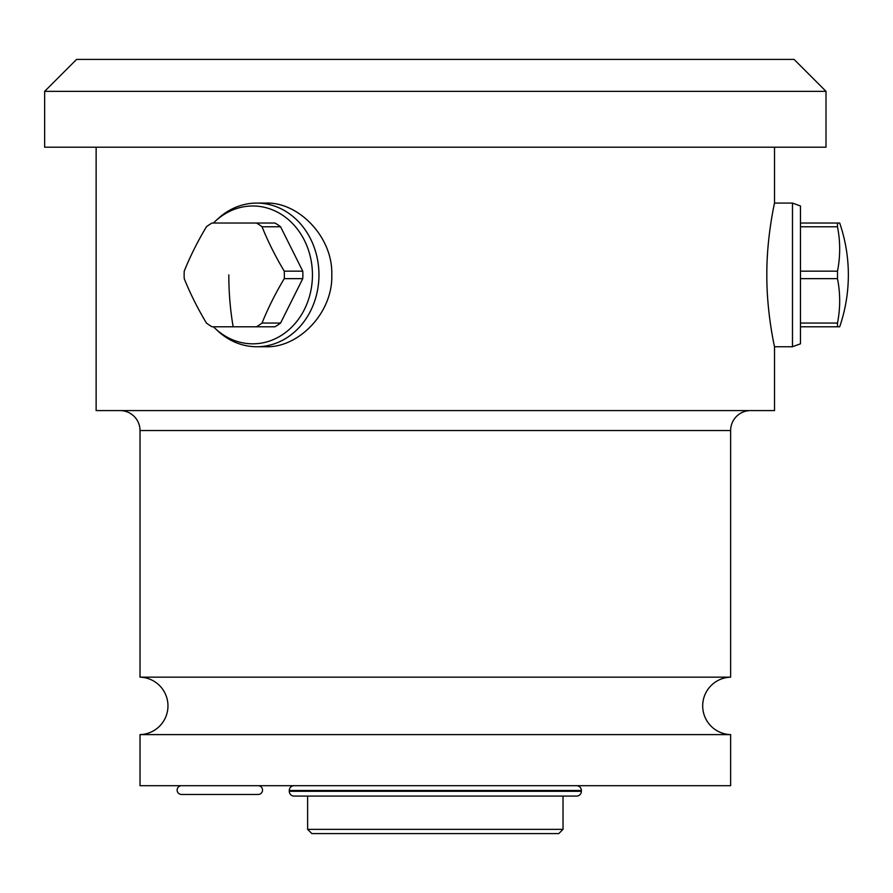 <?xml version="1.0" encoding="UTF-8"?>
<svg xmlns="http://www.w3.org/2000/svg" width="893" height="893" viewBox="0 0 893 893"><rect width="100%" height="100%" fill="white"/><g stroke="black" fill="none" stroke-linecap="round" stroke-linejoin="round"><path stroke-width="1.34" d="M792.482 203.079L792.482 346.741L800.463 343.827L800.463 205.982L792.482 203.079L774.521 203.079L774.521 147.211M96.131 147.211L96.131 410.59L774.521 410.59L774.521 346.741L792.482 346.741M771.697 331.895L770.838 326.604M770.57 324.84L770.168 322.06M769.721 318.734L769.241 314.939M768.069 303.542L767.768 299.802M767.567 296.911L767.411 294.523M767.299 257.217L767.489 253.969M767.935 247.852L768.438 242.293M769.253 234.747L769.331 234.1M770.168 227.782L771.251 220.593M774.521 203.079C774.823 201.762 766.574 236.946 766.83 274.91C766.574 312.863 774.823 348.047 774.521 346.741M265.723 346.741C298.452 348.058 333.056 312.851 331.783 274.91C333.056 236.958 298.452 201.751 265.723 203.079L256.749 203.079A71.831 62.209 90 0 1 318.957 274.91A71.831 62.209 90 0 1 256.749 346.741L265.723 346.741M730.63 734.604L140.022 734.604L140.022 785.695L730.63 785.695L730.63 734.604A28.732 28.732 0 0 1 702.691 705.883A28.732 28.732 0 0 1 730.63 677.162L730.63 430.538A19.947 19.947 0 0 1 750.578 410.59M730.63 677.162L140.022 677.162L140.022 430.538A19.947 19.947 0 0 0 120.075 410.59M140.022 734.604A28.732 28.732 0 0 0 167.962 705.883A28.732 28.732 0 0 0 140.022 677.162M247.774 794.48L191.906 794.48L247.774 794.48M258.144 785.695A4.387 4.387 0 0 1 262.531 790.093A4.387 4.387 0 0 1 258.144 794.48L181.525 794.48A4.387 4.387 0 0 1 177.138 790.093A4.387 4.387 0 0 1 181.525 785.695M294.065 785.695A4.789 4.789 0 0 0 289.276 790.484L289.276 791.287A4.789 4.789 0 0 0 294.065 796.076L576.588 796.076A4.789 4.789 0 0 0 581.376 791.287L581.376 790.484A4.789 4.789 0 0 0 576.588 785.695M302.839 796.076L567.814 796.076L563.025 796.076L563.025 829.351L307.627 829.351L307.627 796.076L302.839 796.076M563.025 829.351L558.795 833.582L311.858 833.582L307.627 829.351M826.003 91.343L826.003 147.211L44.65 147.211L44.65 91.343L76.575 59.418L794.078 59.418L826.003 91.343L44.65 91.343M256.749 203.079A71.831 62.209 -90 0 0 217.535 219.142L215.124 221.397A68.928 59.686 -90 0 0 213.46 223.027M213.46 326.782A68.928 59.686 -90 0 0 215.124 328.412L217.535 330.667A71.831 62.209 -90 0 0 256.749 346.741M215.124 328.412A68.928 59.686 -90 0 0 252.752 343.827A68.928 59.686 90 0 0 312.45 274.91A68.928 59.686 90 0 0 252.752 205.982A68.928 59.686 -90 0 0 215.124 221.397M280.569 323.043A57.866 50.108 90 0 1 274.955 326.782L256.436 326.782A57.866 50.108 90 0 0 262.051 323.043L280.569 323.043L302.76 278.649A57.866 50.108 90 0 0 302.76 271.159L280.569 226.766A57.866 50.108 90 0 0 274.955 223.027L212.043 223.027A57.866 50.108 -90 0 0 206.428 226.766A150.962 65.368 123.7 0 0 184.237 271.159A57.866 50.108 -90 0 0 184.237 278.649A150.962 65.368 56.3 0 0 206.428 323.043A57.866 50.108 -90 0 0 212.043 326.782L256.436 326.782M256.436 223.027A57.866 50.108 90 0 1 262.051 226.766L280.569 226.766M302.76 271.159L284.253 271.159A57.866 50.108 90 0 1 284.253 278.649L302.76 278.649M284.253 271.159A150.962 65.368 -123.7 0 1 262.051 226.766M262.051 323.043A150.962 65.368 -56.3 0 1 284.253 278.649M837.489 326.782L839.688 326.782A159.624 159.624 0 0 0 839.688 223.027L837.489 223.027L837.489 226.766A150.962 130.735 180 0 1 837.489 271.159L837.489 278.649A150.962 130.735 0 0 1 837.489 323.043L837.489 326.782L800.463 326.782M837.489 323.043L800.463 323.043M837.489 271.159L800.463 271.159M837.489 278.649L800.463 278.649M837.489 223.027L800.463 223.027M837.489 226.766L800.463 226.766M730.63 430.538L140.022 430.538M289.276 790.484L581.376 790.484M289.276 791.287L581.376 791.287M233.151 326.782A159.624 79.812 -90 0 1 228.82 274.91"/></g></svg>
